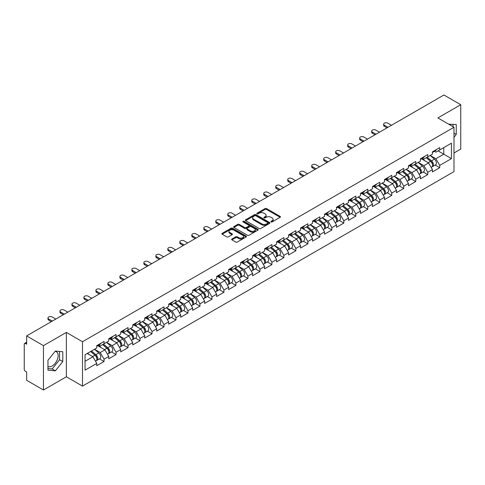 <?xml version="1.0" encoding="UTF-8"?>
<svg xmlns="http://www.w3.org/2000/svg" width="485" height="485" viewBox="0 0 485 485"><rect width="100%" height="100%" fill="white"/><g stroke="black" fill="none" stroke-linecap="round" stroke-linejoin="round"><path stroke-width="0.73" d="M271.073 221.924A0.746 0.43 0 0 0 272.127 221.924L280.142 217.298A1.067 0.618 0 0 0 280.451 216.862A1.067 0.618 0 0 0 280.142 216.425L266.562 208.586A1.067 0.618 0 0 0 265.052 208.586L257.038 213.218A0.746 0.43 0 0 0 256.82 213.521A0.746 0.43 0 0 0 257.038 213.824A0.746 0.43 0 0 0 258.099 213.824L259.135 213.224A3.413 1.97 0 0 1 263.961 213.224L265.095 213.879A3.413 1.97 0 0 1 266.095 215.273A3.413 1.97 0 0 1 265.095 216.668L264.058 217.268A0.746 0.43 0 0 0 263.834 217.571A0.746 0.43 0 0 0 264.058 217.874A0.746 0.43 0 0 0 265.113 217.874L266.15 217.274A3.413 1.97 0 0 1 270.976 217.274L272.109 217.929A3.413 1.97 0 0 1 273.11 219.323A3.413 1.97 0 0 1 272.109 220.717L271.073 221.318A0.746 0.43 0 0 0 270.854 221.621A0.746 0.43 0 0 0 271.073 221.924L271.073 221.318M47.96 366.448A8.475 4.892 120 0 0 52.144 365.999A8.475 4.892 120 0 0 57.685 358.53A8.475 4.892 120 0 0 56.387 351.734A8.475 4.892 120 0 0 55.132 351.352M448.692 124.196A8.475 4.892 -60 0 1 449.85 124.572A8.475 4.892 -60 0 1 450.753 125.385M231.939 238.984A1.067 0.618 0 0 0 231.63 239.42A1.067 0.618 0 0 0 231.939 239.857L235.752 242.057A1.067 0.618 0 0 0 237.256 242.057L246.162 236.916A1.067 0.618 0 0 0 246.471 236.48A1.067 0.618 0 0 0 246.162 236.049L232.582 228.211A1.067 0.618 0 0 0 231.072 228.211L222.172 233.346A1.067 0.618 0 0 0 221.857 233.782A1.067 0.618 0 0 0 222.172 234.219L226.774 236.874A1.067 0.618 0 0 0 228.283 236.874L232.091 234.673A1.067 0.618 0 0 0 232.406 234.237A1.067 0.618 0 0 0 232.091 233.806L229.811 232.485A2.855 1.649 0 0 1 228.975 231.321A2.855 1.649 0 0 1 230.733 229.799A2.855 1.649 0 0 1 233.843 230.157L242.785 235.316A2.855 1.649 0 0 1 243.622 236.48A2.855 1.649 0 0 1 241.857 238.002A2.855 1.649 0 0 1 238.747 237.65L237.256 236.789A1.067 0.618 0 0 0 235.752 236.789L231.939 238.984L231.939 239.857L235.752 237.674L235.752 236.789M66.36 332.413L43.462 345.635L26.633 335.917L443.92 94.999L460.75 104.711L437.852 117.934L453.99 127.252L82.499 341.731L66.36 332.413L66.36 376.778L82.499 386.096L82.499 341.731M259.208 228.514A1.067 0.618 0 0 0 260.718 228.514L269.618 223.373A1.067 0.618 0 0 0 269.933 222.936A1.067 0.618 0 0 0 269.618 222.5L256.044 214.661A1.067 0.618 0 0 0 254.534 214.661L245.634 219.802A1.067 0.618 0 0 0 245.319 220.238A1.067 0.618 0 0 0 245.634 220.675L259.208 228.514M243.325 222.088A0.746 0.43 0 0 1 244.082 222.191L244.082 221.305L257.887 229.278A1.067 0.618 0 0 1 258.202 229.708A1.067 0.618 0 0 1 257.887 230.145L248.987 235.286A1.067 0.618 0 0 1 247.477 235.286L233.903 227.447L233.903 226.574A1.067 0.618 0 0 0 233.588 227.01A1.067 0.618 0 0 0 233.903 227.447M233.903 226.574L237.711 224.373A1.067 0.618 0 0 1 239.22 224.373L244.725 227.556A1.067 0.618 0 0 0 246.234 227.556L248.763 226.095A1.067 0.618 0 0 0 249.072 225.658A1.067 0.618 0 0 0 248.763 225.222L243.027 221.918A0.746 0.43 0 0 1 242.809 221.609A0.746 0.43 0 0 1 243.27 221.215A0.746 0.43 0 0 1 244.082 221.305M82.499 386.096L453.99 171.623L453.99 127.252M99.498 358.864L104.057 361.495L104.057 359.191L100.213 352.534L94.526 349.248M104.057 361.495L96.757 365.708L96.757 363.404L85.039 370.17L85.039 354.729L96.757 347.963L96.757 345.653L104.057 341.44L104.057 343.75L108.743 341.04L108.743 338.736L116.048 334.517L116.048 336.826L120.735 334.123L120.735 331.813L128.034 327.599L128.034 329.903L132.72 327.199L132.72 324.889L140.019 320.676L140.019 322.986L144.712 320.276L144.712 317.972L152.011 313.753L152.011 316.062L156.697 313.358L156.697 311.049L163.997 306.835L163.997 309.139L168.689 306.435L168.689 304.125L175.988 299.912L175.988 302.222L180.675 299.512L180.675 297.208L187.974 292.988L187.974 295.298L192.666 292.594L192.666 290.285L199.965 286.071L199.965 288.375L204.652 285.671L204.652 283.361L211.951 279.148L211.951 281.458L216.643 278.748L216.643 276.444L223.943 272.224L223.943 274.534L228.629 271.824L228.629 269.521L235.928 265.307L235.928 267.611L240.615 264.907L240.615 262.597L247.92 258.384L247.92 260.694L252.606 257.984L252.606 255.68L259.905 251.46L259.905 253.77L264.592 251.06L264.592 248.756L271.897 244.543L271.897 246.847L276.583 244.143L276.583 241.833L283.883 237.62L283.883 239.929L288.569 237.22L288.569 234.916L295.874 230.696L295.874 233.006L300.561 230.296L300.561 227.992L307.86 223.779L307.86 226.083L312.546 223.379L312.546 221.069L319.845 216.856L319.845 219.159L324.538 216.456L324.538 214.146L331.837 209.932L331.837 212.242L336.523 209.532L336.523 207.228L343.823 203.015L343.823 205.319L348.515 202.615L348.515 200.305L355.814 196.092L355.814 198.395L360.5 195.691L360.5 193.382L367.8 189.168L367.8 191.478L372.492 188.768L372.492 186.464L379.791 182.251L379.791 184.555L384.478 181.851L384.478 179.541L391.777 175.327L391.777 177.631L396.463 174.927L396.463 172.618L403.769 168.404L403.769 170.714L408.455 168.004L408.455 165.7L415.754 161.481L415.754 163.791L420.44 161.087L420.44 158.777L427.746 154.563L427.746 156.867L432.432 154.163L432.432 151.853L439.731 147.64L439.731 149.95L451.45 143.184L451.45 158.619L439.731 165.391L435.888 158.734L430.201 155.449M435.172 165.064L439.731 167.695L439.731 165.391M439.731 167.695L432.432 171.908L432.432 169.604L427.746 172.308L423.902 165.652L418.215 162.372M423.187 171.987L427.746 174.618L427.746 172.308M427.746 174.618L420.44 178.832L420.44 176.522L415.754 179.232L411.911 172.575L406.224 169.295M411.195 178.904L415.754 181.535L415.754 179.232M415.754 181.535L408.455 185.755L408.455 183.445L403.769 186.155L399.925 179.498L394.238 176.213M399.21 185.828L403.769 188.459L403.769 186.155M403.769 188.459L396.463 192.672L396.463 190.369L391.777 193.072L387.933 186.416L382.247 183.136M387.218 192.751L391.777 195.382L391.777 193.072M391.777 195.382L384.478 199.596L384.478 197.292L379.791 199.996L375.948 193.339L370.261 190.059M375.232 199.668L379.791 202.306L379.791 199.996M379.791 202.306L372.492 206.519L372.492 204.209L367.8 206.919L363.962 200.263L358.269 196.977M363.241 206.592L367.8 209.223L367.8 206.919M367.8 209.223L360.5 213.436L360.5 211.133L355.814 213.837L351.971 207.186L346.284 203.9M351.255 213.515L355.814 216.146L355.814 213.837M355.814 216.146L348.515 220.36L348.515 218.056L343.823 220.76L339.985 214.103L334.298 210.823M339.264 220.433L343.823 223.07L343.823 220.76M343.823 223.07L336.523 227.283L336.523 224.973L331.837 227.683L327.993 221.027L322.307 217.741M327.278 227.356L331.837 229.987L331.837 227.683M331.837 229.987L324.538 234.2L324.538 231.897L319.845 234.601L316.008 227.95L310.321 224.664M315.286 234.279L319.845 236.91L319.845 234.601M319.845 236.91L312.546 241.124L312.546 238.82L307.86 241.524L304.016 234.867L298.33 231.587M303.301 241.197L307.86 243.834L307.86 241.524M307.86 243.834L300.561 248.047L300.561 245.737L295.874 248.447L292.031 241.791L286.344 238.505M291.309 248.12L295.874 250.751L295.874 248.447M295.874 250.751L288.569 254.971L288.569 252.661L283.883 255.365L280.039 248.714L274.352 245.428M279.324 255.043L283.883 257.674L283.883 255.365M283.883 257.674L276.583 261.888L276.583 259.584L271.897 262.288L268.053 255.631L262.367 252.352M267.338 261.961L271.897 264.598L271.897 262.288M271.897 264.598L264.592 268.811L264.592 266.501L259.905 269.211L256.062 262.555L250.375 259.269M255.346 268.884L259.905 271.515L259.905 269.211M259.905 271.515L252.606 275.735L252.606 273.425L247.92 276.129L244.076 269.478L238.39 266.192M243.361 275.807L247.92 278.438L247.92 276.129M247.92 278.438L240.615 282.652L240.615 280.348L235.928 283.052L232.085 276.395L226.398 273.116M231.369 282.725L235.928 285.362L235.928 283.052M235.928 285.362L228.629 289.575L228.629 287.265L223.943 289.975L220.099 283.319L214.412 280.033M219.384 289.648L223.943 292.279L223.943 289.975M223.943 292.279L216.643 296.499L216.643 294.189L211.951 296.893L208.107 290.242L202.421 286.956M207.392 296.571L211.951 299.203L211.951 296.893M211.951 299.203L204.652 303.416L204.652 301.112L199.965 303.816L196.122 297.159L190.435 293.88M195.406 303.489L199.965 306.126L199.965 303.816M199.965 306.126L192.666 310.339L192.666 308.03L187.974 310.739L184.136 304.083L178.444 300.797M183.415 310.412L187.974 313.043L187.974 310.739M187.974 313.043L180.675 317.263L180.675 314.953L175.988 317.657L172.145 311.006L166.458 307.72M171.429 317.336L175.988 319.967L175.988 317.657M175.988 319.967L168.689 324.18L168.689 321.876L163.997 324.58L160.159 317.924L154.472 314.644M159.438 324.259L163.997 326.89L163.997 324.58M163.997 326.89L156.697 331.103L156.697 328.794L152.011 331.504L148.167 324.847L142.481 321.561M147.452 331.176L152.011 333.807L152.011 331.504M152.011 333.807L144.712 338.027L144.712 335.717L140.019 338.427L136.182 331.77L130.495 328.484M135.46 338.1L140.019 340.731L140.019 338.427M140.019 340.731L132.72 344.944L132.72 342.64L128.034 345.344L124.19 338.688L118.504 335.408M123.475 345.023L128.034 347.654L128.034 345.344M128.034 347.654L120.735 351.867L120.735 349.558L116.048 352.268L112.205 345.611L106.518 342.331M111.483 351.94L116.048 354.571L116.048 352.268M116.048 354.571L108.743 358.791L108.743 356.481L104.057 359.191M98.728 345.108L100.213 345.969L104.057 343.75M100.213 352.534L104.905 349.824L97.727 345.684M108.743 356.481L104.905 349.824M110.719 338.184L112.205 339.045L116.048 336.826M112.205 345.611L116.891 342.907L109.719 338.766M120.735 349.558L116.891 342.907M122.705 331.267L124.19 332.122L128.034 329.903M124.19 338.688L128.877 335.984L121.705 331.843M132.72 342.64L128.877 335.984M134.697 324.344L136.182 325.205L140.019 322.986M136.182 331.77L140.868 329.06L133.696 324.92M144.712 335.717L140.868 329.06M146.682 317.42L148.167 318.281L152.011 316.062M148.167 324.847L152.854 322.143L145.682 318.002M156.697 328.794L152.854 322.143M158.674 310.503L160.159 311.358L163.997 309.139M160.159 317.924L164.845 315.22L157.673 311.079M168.689 321.876L164.845 315.22M170.659 303.58L172.145 304.441L175.988 302.222M172.145 311.006L176.831 308.296L169.659 304.156M180.675 314.953L176.831 308.296M182.645 296.656L184.136 297.517L187.974 295.298M184.136 304.083L188.823 301.379L181.651 297.238M192.666 308.03L188.823 301.379M194.637 289.739L196.122 290.594L199.965 288.375M196.122 297.159L200.808 294.456L193.636 290.315M204.652 301.112L200.808 294.456M206.622 282.816L208.107 283.676L211.951 281.458M208.107 290.242L212.8 287.532L205.628 283.392M216.643 294.189L212.8 287.532M218.614 275.892L220.099 276.753L223.943 274.534M220.099 283.319L224.785 280.615L217.613 276.474M228.629 287.265L224.785 280.615M230.599 268.975L232.085 269.83L235.928 267.611M232.085 276.395L236.777 273.692L229.605 269.551M240.615 280.348L236.777 273.692M242.591 262.052L244.076 262.906L247.92 260.694M244.076 269.478L248.763 266.768L241.591 262.627M252.606 273.425L248.763 266.768M254.576 255.128L256.062 255.989L259.905 253.77M256.062 262.555L260.754 259.851L253.576 255.704M264.592 266.501L260.754 259.851M266.568 248.211L268.053 249.066L271.897 246.847M268.053 255.631L272.74 252.927L265.568 248.787M276.583 259.584L272.74 252.927M278.554 241.287L280.039 242.142L283.883 239.929M280.039 248.714L284.725 246.004L277.553 241.863M288.569 252.661L284.725 246.004M290.545 234.364L292.031 235.225L295.874 233.006M292.031 241.791L296.717 239.081L289.545 234.94M300.561 245.737L296.717 239.081M302.531 227.447L304.016 228.302L307.86 226.083M304.016 234.867L308.702 232.163L301.531 228.023M312.546 238.82L308.702 232.163M314.522 220.523L316.008 221.378L319.845 219.159M316.008 227.95L320.694 225.24L313.522 221.099M324.538 231.897L320.694 225.24M326.508 213.6L327.993 214.461L331.837 212.242M327.993 221.027L332.68 218.317L325.508 214.176M336.523 224.973L332.68 218.317M338.5 206.683L339.985 207.538L343.823 205.319M339.985 214.103L344.671 211.399L337.499 207.259M348.515 218.056L344.671 211.399M350.485 199.759L351.971 200.614L355.814 198.395M351.971 207.186L356.657 204.476L349.485 200.335M360.5 211.133L356.657 204.476M362.471 192.836L363.962 193.697L367.8 191.478M363.962 200.263L368.649 197.553L361.477 193.412M372.492 204.209L368.649 197.553M374.462 185.919L375.948 186.773L379.791 184.555M375.948 193.339L380.634 190.635L373.462 186.495M384.478 197.292L380.634 190.635M386.448 178.995L387.933 179.85L391.777 177.631M387.933 186.416L392.626 183.712L385.454 179.571M396.463 190.369L392.626 183.712M398.44 172.072L399.925 172.933L403.769 170.714M399.925 179.498L404.611 176.789L397.439 172.648M408.455 183.445L404.611 176.789M410.425 165.155L411.911 166.009L415.754 163.791M411.911 172.575L416.603 169.871L409.431 165.731M420.44 176.522L416.603 169.871M422.417 158.231L423.902 159.086L427.746 156.867M423.902 165.652L428.588 162.948L421.416 158.807M432.432 169.604L428.588 162.948M434.402 151.308L435.888 152.169L439.731 149.95M435.888 158.734L443.769 154.188L443.769 147.616L451.45 143.184M438.082 150.902L451.45 158.619M453.99 152.987L460.75 149.083L460.75 104.711M43.462 345.635L43.462 390.001L26.633 380.288L26.633 371.989L25.402 371.28A1.631 0.94 -120 0 1 24.25 369.285L24.25 344.168A1.631 0.94 -120 0 1 24.59 343.422A1.631 0.94 -120 0 1 25.402 343.501L26.633 344.217L26.633 335.917M43.462 390.001L66.36 376.778M85.039 361.295L92.914 356.748L87.227 353.462M96.757 363.404L92.914 356.748M453.99 137.261L456.252 134.436L456.252 124.548L448.625 124.154M62.789 351.716L55.375 351.055L47.96 360.276L47.96 370.164L55.375 370.831L62.789 361.604L62.789 351.716M271.37 222.033L272.109 221.603A3.413 1.97 0 0 0 273.11 220.208L273.11 219.323M266.095 215.273L266.095 216.158A3.413 1.97 0 0 1 265.095 217.553L264.355 217.983M280.13 217.304L266.562 209.478A1.067 0.618 0 0 0 265.052 209.478L257.341 213.933M269.605 223.385L256.044 215.552A1.067 0.618 0 0 0 254.534 215.552L245.646 220.681M267.732 223.245A0.746 0.43 0 0 0 267.95 222.936A0.746 0.43 0 0 0 267.732 222.633L255.813 215.752A0.746 0.43 0 0 0 254.758 215.752L253.667 216.383A3.413 1.97 0 0 0 252.667 217.777A3.413 1.97 0 0 0 253.667 219.171L261.809 223.876A3.413 1.97 0 0 0 266.641 223.876L267.732 223.245L267.732 224.131A0.746 0.43 0 0 0 267.95 223.827L267.95 222.936M252.667 217.777L252.667 218.662A3.413 1.97 0 0 0 253.667 220.057L253.667 219.171M267.732 224.131L266.641 224.761A3.413 1.97 0 0 1 261.809 224.761L253.667 220.057M233.915 227.453L237.711 225.264L237.711 224.373M249.072 225.658L249.072 226.55A1.067 0.618 0 0 1 248.763 226.986L246.234 228.441A1.067 0.618 0 0 1 244.725 228.441L239.22 225.264A1.067 0.618 0 0 0 237.711 225.264M244.082 222.191L257.875 230.157M250.442 230.854A2.855 1.649 0 0 0 253.552 231.212A2.855 1.649 0 0 0 255.31 229.69A2.855 1.649 0 0 0 254.473 228.526L251.327 226.707A1.067 0.618 0 0 0 249.817 226.707L247.289 228.162A1.067 0.618 0 0 0 246.98 228.599A1.067 0.618 0 0 0 247.289 229.035L250.442 230.854L250.442 231.739A2.855 1.649 0 0 0 253.552 232.097A2.855 1.649 0 0 0 255.31 230.575L255.31 229.69M246.98 228.599L246.98 229.49A1.067 0.618 0 0 0 247.289 229.92L247.289 229.035M250.442 231.739L247.289 229.92M243.622 236.48L243.622 237.371A2.855 1.649 0 0 1 241.857 238.893A2.855 1.649 0 0 1 238.747 238.535L237.256 237.674A1.067 0.618 0 0 0 235.752 237.674M228.975 231.321L228.975 232.212A2.855 1.649 0 0 0 229.811 233.376L229.811 232.485M232.079 234.685L229.811 233.376M246.144 236.929L232.582 229.096A1.067 0.618 0 0 0 231.072 229.096L222.185 234.225M453.026 126.7L453.026 124.263M453.99 133.126L456.252 134.436M47.96 368.594L52.144 368.964L59.564 359.743L59.564 351.425M59.564 359.743L62.789 361.604M52.144 368.964L55.375 370.831M431.517 162.063L430.977 161.754M432.202 166.64A3.589 2.073 -120 0 0 432.723 166.476A3.589 2.073 -120 0 0 433.372 163.972A3.589 2.073 -120 0 0 431.504 160.844L427.176 157.195M432.723 166.476L435.688 164.767A3.589 2.073 -120 0 0 436.33 162.263A3.589 2.073 -120 0 0 434.463 159.135L430.134 155.491M426.345 157.68L431.28 161.838A2.176 1.255 60 0 1 432.45 164.518M431.153 167.386L431.802 167.01A3.589 2.073 -120 0 0 432.45 164.5A3.589 2.073 -120 0 0 430.583 161.378L426.254 157.728M425.005 160.881L422.089 158.419M391.474 125.282L387.818 123.172A2.443 1.413 0 0 0 385.157 122.869A2.443 1.413 0 0 0 383.647 124.172A2.443 1.413 0 0 0 384.362 125.166L384.362 126.324A2.443 1.413 180 0 1 383.647 125.324L383.647 124.172M387.012 127.852L384.362 126.324M433.396 151.302A3.589 2.073 60 0 1 432.723 152.278A3.589 2.073 60 0 1 432.432 152.399M436.354 149.592A3.589 2.073 60 0 1 435.688 150.568L432.723 152.278M388.012 127.276L384.362 125.166M419.531 168.986L418.991 168.677M420.216 173.557A3.589 2.073 -120 0 0 420.737 173.4A3.589 2.073 -120 0 0 421.38 170.89A3.589 2.073 -120 0 0 419.513 167.768L415.19 164.118M420.737 173.4L423.696 171.69A3.589 2.073 -120 0 0 424.339 169.18A3.589 2.073 -120 0 0 422.471 166.058L418.149 162.408M414.354 164.597L419.289 168.762A2.176 1.255 60 0 1 420.465 171.441M419.161 174.309L419.816 173.927A3.589 2.073 -120 0 0 420.459 171.423A3.589 2.073 -120 0 0 418.591 168.301L414.269 164.651M413.02 167.804L410.104 165.343M407.539 175.91L407 175.6M408.231 180.481A3.589 2.073 -120 0 0 408.752 180.317A3.589 2.073 -120 0 0 409.395 177.813A3.589 2.073 -120 0 0 407.527 174.691L403.199 171.041M408.752 180.317L411.71 178.607A3.589 2.073 -120 0 0 412.353 176.103A3.589 2.073 -120 0 0 410.486 172.981L406.157 169.332M402.368 171.52L407.303 175.685A2.176 1.255 60 0 1 408.473 178.359M407.176 181.226L407.824 180.85A3.589 2.073 -120 0 0 408.473 178.347A3.589 2.073 -120 0 0 406.606 175.218L402.277 171.569M401.034 174.721L398.112 172.26M395.554 182.827L395.014 182.518M396.239 187.404A3.589 2.073 -120 0 0 396.76 187.24A3.589 2.073 -120 0 0 397.403 184.737A3.589 2.073 -120 0 0 395.536 181.608L391.213 177.959M396.76 187.24L399.719 185.531A3.589 2.073 -120 0 0 400.361 183.027A3.589 2.073 -120 0 0 398.494 179.899L394.172 176.255M390.376 178.444L395.311 182.602A2.176 1.255 60 0 1 396.487 185.282M395.184 188.15L395.839 187.774A3.589 2.073 -120 0 0 396.481 185.264A3.589 2.073 -120 0 0 394.614 182.142L390.292 178.492M389.043 181.645L386.127 179.183M383.562 189.75L383.023 189.441M384.253 194.321A3.589 2.073 -120 0 0 384.775 194.164A3.589 2.073 -120 0 0 385.417 191.654A3.589 2.073 -120 0 0 383.55 188.532L379.221 184.882M384.775 194.164L387.733 192.454A3.589 2.073 -120 0 0 388.376 189.944A3.589 2.073 -120 0 0 386.509 186.822L382.18 183.172M378.391 185.361L383.326 189.526A2.176 1.255 60 0 1 384.496 192.206M383.199 195.073L383.853 194.691A3.589 2.073 -120 0 0 384.496 192.187A3.589 2.073 -120 0 0 382.629 189.065L378.3 185.415M377.057 188.568L374.135 186.107M371.577 196.674L371.037 196.364M372.262 201.245A3.589 2.073 -120 0 0 372.783 201.081A3.589 2.073 -120 0 0 373.426 198.577A3.589 2.073 -120 0 0 371.558 195.455L367.236 191.805M372.783 201.081L375.742 199.377A3.589 2.073 -120 0 0 376.384 196.868A3.589 2.073 -120 0 0 374.517 193.745L370.194 190.096M366.405 192.284L371.334 196.449A2.176 1.255 60 0 1 372.51 199.123M371.207 201.99L371.862 201.614A3.589 2.073 -120 0 0 372.504 199.111A3.589 2.073 -120 0 0 370.637 195.982L366.314 192.333M365.066 195.485L362.149 193.024M379.482 132.199L375.833 130.095A2.443 1.413 0 0 0 373.165 129.786A2.443 1.413 0 0 0 371.655 131.089A2.443 1.413 0 0 0 372.377 132.09L372.377 133.242A2.443 1.413 180 0 1 371.655 132.247L371.655 131.089M375.026 134.775L372.377 133.242M421.404 158.219A3.589 2.073 60 0 1 420.737 159.201A3.589 2.073 60 0 1 420.44 159.322M424.363 156.516A3.589 2.073 60 0 1 423.696 157.492L420.737 159.201M376.027 134.2L372.377 132.09M367.497 139.122L363.841 137.012A2.443 1.413 0 0 0 361.179 136.709A2.443 1.413 0 0 0 359.67 138.013A2.443 1.413 0 0 0 360.385 139.013L360.385 140.165A2.443 1.413 180 0 1 359.67 139.165L359.67 138.013M363.035 141.693L360.385 140.165M409.419 165.142A3.589 2.073 60 0 1 408.752 166.119A3.589 2.073 60 0 1 408.455 166.24M412.377 163.433A3.589 2.073 60 0 1 411.71 164.415L408.752 166.119M364.035 141.117L360.385 139.013M355.505 146.046L351.855 143.936A2.443 1.413 0 0 0 349.188 143.633A2.443 1.413 0 0 0 347.678 144.936A2.443 1.413 0 0 0 348.4 145.93L348.4 147.088A2.443 1.413 180 0 1 347.678 146.088L347.678 144.936M351.049 148.616L348.4 147.088M397.427 172.066A3.589 2.073 60 0 1 396.76 173.042A3.589 2.073 60 0 1 396.463 173.163M400.386 170.356A3.589 2.073 60 0 1 399.719 171.332L396.76 173.042M352.049 148.04L348.4 145.93M343.519 152.963L339.87 150.859A2.443 1.413 0 0 0 337.202 150.55A2.443 1.413 0 0 0 335.693 151.853A2.443 1.413 0 0 0 336.408 152.854L336.408 154.006A2.443 1.413 180 0 1 335.693 153.011L335.693 151.853M339.057 155.54L336.408 154.006M385.442 178.983A3.589 2.073 60 0 1 384.775 179.965A3.589 2.073 60 0 1 384.478 180.087M388.4 177.28A3.589 2.073 60 0 1 387.733 178.256L384.775 179.965M340.058 154.964L336.408 152.854M331.528 159.886L327.878 157.777A2.443 1.413 0 0 0 325.217 157.473A2.443 1.413 0 0 0 323.707 158.777A2.443 1.413 0 0 0 324.423 159.777L324.423 160.929A2.443 1.413 180 0 1 323.707 159.929L323.707 158.777M327.072 162.457L324.423 160.929M373.45 185.907A3.589 2.073 60 0 1 372.783 186.883A3.589 2.073 60 0 1 372.492 187.004M376.408 184.197A3.589 2.073 60 0 1 375.742 185.179L372.783 186.883M328.072 161.881L324.423 159.777M359.585 203.591L359.052 203.282M360.276 208.168A3.589 2.073 -120 0 0 360.798 208.004A3.589 2.073 -120 0 0 361.44 205.501A3.589 2.073 -120 0 0 359.573 202.372L355.244 198.723M360.798 208.004L363.756 206.295A3.589 2.073 -120 0 0 364.399 203.791A3.589 2.073 -120 0 0 362.531 200.663L358.209 197.019M354.414 199.208L359.349 203.367A2.176 1.255 60 0 1 360.519 206.046M359.221 208.914L359.876 208.538A3.589 2.073 -120 0 0 360.519 206.028A3.589 2.073 -120 0 0 358.651 202.906L354.323 199.256M353.08 202.409L350.158 199.947M319.542 166.81L315.893 164.7A2.443 1.413 0 0 0 313.225 164.397A2.443 1.413 0 0 0 311.716 165.7A2.443 1.413 0 0 0 312.431 166.694L312.431 167.852A2.443 1.413 180 0 1 311.716 166.852L311.716 165.7M315.086 169.38L312.431 167.852M361.464 192.83A3.589 2.073 60 0 1 360.798 193.806A3.589 2.073 60 0 1 360.5 193.927M364.423 191.12A3.589 2.073 60 0 1 363.756 192.096L360.798 193.806M316.081 168.804L312.431 166.694M347.599 210.514L347.06 210.205M348.285 215.085A3.589 2.073 -120 0 0 348.806 214.928A3.589 2.073 -120 0 0 349.455 212.418A3.589 2.073 -120 0 0 347.581 209.296L343.259 205.646M348.806 214.928L351.764 213.218A3.589 2.073 -120 0 0 352.413 210.714A3.589 2.073 -120 0 0 350.54 207.586L346.217 203.936M342.428 206.125L347.357 210.29A2.176 1.255 60 0 1 348.533 212.97M347.23 215.837L347.884 215.455A3.589 2.073 -120 0 0 348.527 212.951A3.589 2.073 -120 0 0 346.66 209.829L342.337 206.18M341.088 209.332L338.172 206.871M307.551 173.727L303.901 171.623A2.443 1.413 0 0 0 301.24 171.314A2.443 1.413 0 0 0 299.73 172.618A2.443 1.413 0 0 0 300.445 173.618L300.445 174.77A2.443 1.413 180 0 1 299.73 173.775L299.73 172.618M303.095 176.304L300.445 174.77M349.473 199.747A3.589 2.073 60 0 1 348.806 200.729A3.589 2.073 60 0 1 348.515 200.851M352.431 198.044A3.589 2.073 60 0 1 351.764 199.02L348.806 200.729M304.095 175.728L300.445 173.618M335.608 217.438L335.074 217.128M336.299 222.009A3.589 2.073 -120 0 0 336.82 221.845A3.589 2.073 -120 0 0 337.463 219.341A3.589 2.073 -120 0 0 335.596 216.219L331.273 212.569M336.82 221.845L339.779 220.141A3.589 2.073 -120 0 0 340.421 217.632A3.589 2.073 -120 0 0 338.554 214.509L334.232 210.86M330.437 213.048L335.371 217.213A2.176 1.255 60 0 1 336.548 219.887M335.244 222.754L335.899 222.379A3.589 2.073 -120 0 0 336.541 219.875A3.589 2.073 -120 0 0 334.674 216.746L330.346 213.103M329.103 216.249L326.181 213.788M295.565 180.65L291.915 178.541A2.443 1.413 0 0 0 289.248 178.237A2.443 1.413 0 0 0 287.738 179.541A2.443 1.413 0 0 0 288.454 180.541L288.454 181.693A2.443 1.413 180 0 1 287.738 180.693L287.738 179.541M291.109 183.227L288.454 181.693M337.487 206.671A3.589 2.073 60 0 1 336.82 207.647A3.589 2.073 60 0 1 336.523 207.768M340.446 204.961A3.589 2.073 60 0 1 339.779 205.943L336.82 207.647M292.103 182.645L288.454 180.541M323.622 224.361L323.083 224.046M324.307 228.932A3.589 2.073 -120 0 0 324.829 228.768A3.589 2.073 -120 0 0 325.477 226.265A3.589 2.073 -120 0 0 323.61 223.136L319.282 219.487M324.829 228.768L327.787 227.059A3.589 2.073 -120 0 0 328.436 224.555A3.589 2.073 -120 0 0 326.569 221.433L322.24 217.783M318.451 219.972L323.38 224.131A2.176 1.255 60 0 1 324.556 226.81M323.252 229.678L323.907 229.302A3.589 2.073 -120 0 0 324.55 226.792A3.589 2.073 -120 0 0 322.683 223.67L318.36 220.02M317.111 223.173L314.195 220.711M283.573 187.574L279.924 185.464A2.443 1.413 0 0 0 277.262 185.161A2.443 1.413 0 0 0 275.753 186.464A2.443 1.413 0 0 0 276.468 187.459L276.468 188.617A2.443 1.413 180 0 1 275.753 187.616L275.753 186.464M279.117 190.144L276.468 188.617M325.496 213.594A3.589 2.073 60 0 1 324.829 214.57A3.589 2.073 60 0 1 324.538 214.691M328.454 211.884A3.589 2.073 60 0 1 327.787 212.86L324.829 214.57M280.118 189.568L276.468 187.459M311.631 231.278L311.097 230.969M312.322 235.849A3.589 2.073 -120 0 0 312.843 235.692A3.589 2.073 -120 0 0 313.486 233.182A3.589 2.073 -120 0 0 311.619 230.06L307.296 226.41M312.843 235.692L315.802 233.982A3.589 2.073 -120 0 0 316.444 231.478A3.589 2.073 -120 0 0 314.577 228.35L310.254 224.7M306.459 226.889L311.394 231.054A2.176 1.255 60 0 1 312.57 233.734M311.267 236.601L311.922 236.219A3.589 2.073 -120 0 0 312.564 233.715A3.589 2.073 -120 0 0 310.697 230.593L306.375 226.944M305.126 230.096L302.203 227.635M271.588 194.491L267.938 192.387A2.443 1.413 0 0 0 265.271 192.078A2.443 1.413 0 0 0 263.761 193.382A2.443 1.413 0 0 0 264.477 194.382L264.477 195.534A2.443 1.413 180 0 1 263.761 194.54L263.761 193.382M267.132 197.068L264.477 195.534M313.51 220.517A3.589 2.073 60 0 1 312.843 221.493A3.589 2.073 60 0 1 312.546 221.615M316.469 218.808A3.589 2.073 60 0 1 315.802 219.784L312.843 221.493M268.126 196.492L264.477 194.382M299.645 238.202L299.106 237.892M300.33 242.773A3.589 2.073 -120 0 0 300.852 242.609A3.589 2.073 -120 0 0 301.5 240.105A3.589 2.073 -120 0 0 299.633 236.983L295.304 233.333M300.852 242.609L303.81 240.906A3.589 2.073 -120 0 0 304.459 238.396A3.589 2.073 -120 0 0 302.591 235.273L298.263 231.624M294.474 233.812L299.409 237.977A2.176 1.255 60 0 1 300.579 240.651M299.281 243.518L299.93 243.143A3.589 2.073 -120 0 0 300.579 240.639A3.589 2.073 -120 0 0 298.705 237.511L294.383 233.867M293.134 237.019L290.218 234.552M259.596 201.414L255.947 199.305A2.443 1.413 0 0 0 253.285 199.002A2.443 1.413 0 0 0 251.776 200.305A2.443 1.413 0 0 0 252.491 201.305L252.491 202.457A2.443 1.413 180 0 1 251.776 201.457L251.776 200.305M255.14 203.991L252.491 202.457M301.518 227.435A3.589 2.073 60 0 1 300.852 228.411A3.589 2.073 60 0 1 300.561 228.532M304.483 225.725A3.589 2.073 60 0 1 303.81 226.707L300.852 228.411M256.141 203.409L252.491 201.305M287.654 245.125L287.12 244.81M288.345 249.696A3.589 2.073 -120 0 0 288.866 249.532A3.589 2.073 -120 0 0 289.509 247.029A3.589 2.073 -120 0 0 287.641 243.9L283.319 240.251M288.866 249.532L291.825 247.823A3.589 2.073 -120 0 0 292.467 245.319A3.589 2.073 -120 0 0 290.6 242.197L286.277 238.547M282.482 240.736L287.417 244.895A2.176 1.255 60 0 1 288.593 247.574M287.29 250.442L287.944 250.066A3.589 2.073 -120 0 0 288.587 247.556A3.589 2.073 -120 0 0 286.72 244.434L282.397 240.784M281.148 243.937L278.226 241.475M247.611 208.338L243.961 206.228A2.443 1.413 0 0 0 241.294 205.925A2.443 1.413 0 0 0 239.784 207.228A2.443 1.413 0 0 0 240.499 208.223L240.499 209.381A2.443 1.413 180 0 1 239.784 208.38L239.784 207.228M243.155 210.908L240.499 209.381M289.533 234.358A3.589 2.073 60 0 1 288.866 235.334A3.589 2.073 60 0 1 288.569 235.455M292.491 232.648A3.589 2.073 60 0 1 291.825 233.624L288.866 235.334M244.155 210.332L240.499 208.223M275.668 252.042L275.128 251.733M276.353 256.613A3.589 2.073 -120 0 0 276.874 256.456A3.589 2.073 -120 0 0 277.523 253.946A3.589 2.073 -120 0 0 275.656 250.824L271.327 247.174M276.874 256.456L279.833 254.746A3.589 2.073 -120 0 0 280.482 252.242A3.589 2.073 -120 0 0 278.614 249.114L274.286 245.465M270.497 247.653L275.431 251.818A2.176 1.255 60 0 1 276.602 254.498M275.304 257.365L275.953 256.989A3.589 2.073 -120 0 0 276.602 254.479A3.589 2.073 -120 0 0 274.734 251.357L270.406 247.708M269.157 250.86L266.241 248.399M235.619 215.255L231.969 213.151A2.443 1.413 0 0 0 229.308 212.842A2.443 1.413 0 0 0 227.798 214.146A2.443 1.413 0 0 0 228.514 215.146L228.514 216.298A2.443 1.413 180 0 1 227.798 215.304L227.798 214.146M231.163 217.832L228.514 216.298M277.547 241.281A3.589 2.073 60 0 1 276.874 242.257A3.589 2.073 60 0 1 276.583 242.379M280.506 239.572A3.589 2.073 60 0 1 279.833 240.548L276.874 242.257M232.163 217.256L228.514 215.146M263.682 258.966L263.143 258.657M264.367 263.537A3.589 2.073 -120 0 0 264.889 263.373A3.589 2.073 -120 0 0 265.531 260.869A3.589 2.073 -120 0 0 263.664 257.747L259.342 254.098M264.889 263.373L267.847 261.67A3.589 2.073 -120 0 0 268.49 259.16A3.589 2.073 -120 0 0 266.623 256.038L262.3 252.388M258.505 254.576L263.44 258.741A2.176 1.255 60 0 1 264.616 261.415M263.313 264.283L263.967 263.907A3.589 2.073 -120 0 0 264.61 261.403A3.589 2.073 -120 0 0 262.743 258.275L258.42 254.631M257.171 257.784L254.255 255.316M223.633 222.178L219.984 220.075A2.443 1.413 0 0 0 217.316 219.766A2.443 1.413 0 0 0 215.807 221.069A2.443 1.413 0 0 0 216.522 222.069L216.522 223.221A2.443 1.413 180 0 1 215.807 222.221L215.807 221.069M219.178 224.755L216.522 223.221M265.556 248.199A3.589 2.073 60 0 1 264.889 249.175A3.589 2.073 60 0 1 264.592 249.302M268.514 246.489A3.589 2.073 60 0 1 267.847 247.471L264.889 249.175M220.178 224.173L216.522 222.069M251.691 265.889L251.151 265.574M252.382 270.46A3.589 2.073 -120 0 0 252.903 270.297A3.589 2.073 -120 0 0 253.546 267.793A3.589 2.073 -120 0 0 251.679 264.664L247.35 261.015M252.903 270.297L255.862 268.587A3.589 2.073 -120 0 0 256.504 266.083A3.589 2.073 -120 0 0 254.637 262.961L250.308 259.311M246.519 261.5L251.454 265.659A2.176 1.255 60 0 1 252.624 268.338M251.327 271.206L251.976 270.83A3.589 2.073 -120 0 0 252.624 268.326A3.589 2.073 -120 0 0 250.757 265.198L246.428 261.548M245.18 264.701L242.264 262.239M211.648 229.102L207.992 226.992A2.443 1.413 0 0 0 205.331 226.689A2.443 1.413 0 0 0 203.821 227.992A2.443 1.413 0 0 0 204.537 228.993L204.537 230.145A2.443 1.413 180 0 1 203.821 229.144L203.821 227.992M207.186 231.672L204.537 230.145M253.57 255.122A3.589 2.073 60 0 1 252.903 256.098A3.589 2.073 60 0 1 252.606 256.219M256.529 253.412A3.589 2.073 60 0 1 255.862 254.389L252.903 256.098M208.186 231.096L204.537 228.993M239.705 272.806L239.166 272.497M240.39 277.378A3.589 2.073 -120 0 0 240.912 277.22A3.589 2.073 -120 0 0 241.554 274.71A3.589 2.073 -120 0 0 239.687 271.588L235.364 267.938M240.912 277.22L243.87 275.51A3.589 2.073 -120 0 0 244.513 273.006A3.589 2.073 -120 0 0 242.645 269.878L238.323 266.229M234.528 268.417L239.463 272.582A2.176 1.255 60 0 1 240.639 275.262M239.335 278.129L239.99 277.753A3.589 2.073 -120 0 0 240.633 275.244A3.589 2.073 -120 0 0 238.765 272.121L234.443 268.472M233.194 271.624L230.278 269.163M199.656 236.019L196.007 233.915A2.443 1.413 0 0 0 193.339 233.606A2.443 1.413 0 0 0 191.83 234.916A2.443 1.413 0 0 0 192.551 235.91L192.551 237.062A2.443 1.413 180 0 1 191.83 236.068L191.83 234.916M195.2 238.596L192.551 237.062M241.578 262.046A3.589 2.073 60 0 1 240.912 263.022A3.589 2.073 60 0 1 240.615 263.143M244.537 260.336A3.589 2.073 60 0 1 243.87 261.312L240.912 263.022M196.201 238.02L192.551 235.91M227.714 279.73L227.174 279.421M228.405 284.301A3.589 2.073 -120 0 0 228.926 284.137A3.589 2.073 -120 0 0 229.569 281.633A3.589 2.073 -120 0 0 227.701 278.511L223.373 274.862M228.926 284.137L231.885 282.434A3.589 2.073 -120 0 0 232.527 279.924A3.589 2.073 -120 0 0 230.66 276.802L226.331 273.152M222.542 275.341L227.477 279.505A2.176 1.255 60 0 1 228.647 282.179M227.35 285.047L227.998 284.671A3.589 2.073 -120 0 0 228.647 282.167A3.589 2.073 -120 0 0 226.78 279.045L222.451 275.395M221.208 278.548L218.286 276.08M187.671 242.943L184.021 240.839A2.443 1.413 0 0 0 181.354 240.53A2.443 1.413 0 0 0 179.844 241.833A2.443 1.413 0 0 0 180.559 242.833L180.559 243.985A2.443 1.413 180 0 1 179.844 242.985L179.844 241.833M183.209 245.519L180.559 243.985M229.593 268.963A3.589 2.073 60 0 1 228.926 269.939A3.589 2.073 60 0 1 228.629 270.066M232.551 267.259A3.589 2.073 60 0 1 231.885 268.235L228.926 269.939M184.209 244.937L180.559 242.833M215.728 286.653L215.188 286.338M216.413 291.224A3.589 2.073 -120 0 0 216.934 291.061A3.589 2.073 -120 0 0 217.577 288.557A3.589 2.073 -120 0 0 215.71 285.429L211.387 281.779M216.934 291.061L219.893 289.351A3.589 2.073 -120 0 0 220.536 286.847A3.589 2.073 -120 0 0 218.668 283.725L214.346 280.075M210.551 282.264L215.485 286.423A2.176 1.255 60 0 1 216.662 289.102M215.358 291.97L216.013 291.594A3.589 2.073 -120 0 0 216.656 289.09A3.589 2.073 -120 0 0 214.788 285.962L210.466 282.312M209.217 285.465L206.301 283.004M175.679 249.866L172.029 247.756A2.443 1.413 0 0 0 169.362 247.453A2.443 1.413 0 0 0 167.852 248.756A2.443 1.413 0 0 0 168.574 249.757L168.574 250.909A2.443 1.413 180 0 1 167.852 249.908L167.852 248.756M171.223 252.436L168.574 250.909M217.601 275.886A3.589 2.073 60 0 1 216.934 276.862A3.589 2.073 60 0 1 216.643 276.983M220.56 274.177A3.589 2.073 60 0 1 219.893 275.153L216.934 276.862M172.223 251.86L168.574 249.757M203.736 293.57L203.197 293.261M204.427 298.142A3.589 2.073 -120 0 0 204.949 297.984A3.589 2.073 -120 0 0 205.591 295.474A3.589 2.073 -120 0 0 203.724 292.352L199.396 288.702M204.949 297.984L207.907 296.274A3.589 2.073 -120 0 0 208.55 293.771A3.589 2.073 -120 0 0 206.683 290.642L202.354 286.993M198.565 289.187L203.5 293.346A2.176 1.255 60 0 1 204.67 296.026M203.373 298.893L204.027 298.517A3.589 2.073 -120 0 0 204.67 296.008A3.589 2.073 -120 0 0 202.803 292.885L198.474 289.236M197.231 292.388L194.309 289.927M163.694 256.789L160.044 254.68A2.443 1.413 0 0 0 157.376 254.37A2.443 1.413 0 0 0 155.867 255.68A2.443 1.413 0 0 0 156.582 256.674L156.582 257.832A2.443 1.413 180 0 1 155.867 256.832L155.867 255.68M159.232 259.36L156.582 257.832M205.616 282.81A3.589 2.073 60 0 1 204.949 283.786A3.589 2.073 60 0 1 204.652 283.907M208.574 281.1A3.589 2.073 60 0 1 207.907 282.076L204.949 283.786M160.232 258.784L156.582 256.674M191.751 300.494L191.211 300.185M192.436 305.065A3.589 2.073 -120 0 0 192.957 304.901A3.589 2.073 -120 0 0 193.6 302.397A3.589 2.073 -120 0 0 191.733 299.275L187.41 295.626M192.957 304.901L195.916 303.198A3.589 2.073 -120 0 0 196.564 300.688A3.589 2.073 -120 0 0 194.691 297.566L190.369 293.916M186.579 296.105L191.508 300.27A2.176 1.255 60 0 1 192.684 302.949M191.381 305.811L192.036 305.435A3.589 2.073 -120 0 0 192.678 302.931A3.589 2.073 -120 0 0 190.811 299.809L186.489 296.159M185.24 299.312L182.324 296.844M151.702 263.707L148.052 261.603A2.443 1.413 0 0 0 145.391 261.294A2.443 1.413 0 0 0 143.881 262.597A2.443 1.413 0 0 0 144.597 263.597L144.597 264.749A2.443 1.413 180 0 1 143.881 263.755L143.881 262.597M147.246 266.283L144.597 264.749M193.624 289.727A3.589 2.073 60 0 1 192.957 290.709A3.589 2.073 60 0 1 192.666 290.83M196.583 288.023A3.589 2.073 60 0 1 195.916 288.999L192.957 290.709M148.246 265.707L144.597 263.597M179.759 307.417L179.226 307.102M180.45 311.988A3.589 2.073 -120 0 0 180.972 311.825A3.589 2.073 -120 0 0 181.614 309.321A3.589 2.073 -120 0 0 179.747 306.193L175.424 302.549M180.972 311.825L183.93 310.115A3.589 2.073 -120 0 0 184.573 307.611A3.589 2.073 -120 0 0 182.706 304.489L178.383 300.839M174.588 303.028L179.523 307.187A2.176 1.255 60 0 1 180.693 309.866M179.395 312.734L180.05 312.358A3.589 2.073 -120 0 0 180.693 309.854A3.589 2.073 -120 0 0 178.826 306.726L174.497 303.077M173.254 306.229L170.332 303.768M139.716 270.63L136.067 268.52A2.443 1.413 0 0 0 133.399 268.217A2.443 1.413 0 0 0 131.89 269.521A2.443 1.413 0 0 0 132.605 270.521L132.605 271.673A2.443 1.413 180 0 1 131.89 270.672L131.89 269.521M135.26 273.2L132.605 271.673M181.639 296.65A3.589 2.073 60 0 1 180.972 297.626A3.589 2.073 60 0 1 180.675 297.748M184.597 294.941A3.589 2.073 60 0 1 183.93 295.917L180.972 297.626M136.255 272.625L132.605 270.521M167.774 314.335L167.234 314.025M168.459 318.906A3.589 2.073 -120 0 0 168.98 318.748A3.589 2.073 -120 0 0 169.629 316.238A3.589 2.073 -120 0 0 167.755 313.116L163.433 309.466M168.98 318.748L171.939 317.038A3.589 2.073 -120 0 0 172.587 314.535A3.589 2.073 -120 0 0 170.72 311.406L166.391 307.757M162.602 309.951L167.531 314.11A2.176 1.255 60 0 1 168.707 316.79M167.404 319.657L168.059 319.282A3.589 2.073 -120 0 0 168.701 316.772A3.589 2.073 -120 0 0 166.834 313.649L162.511 310M161.262 313.152L158.346 310.691M127.725 277.553L124.075 275.444A2.443 1.413 0 0 0 121.414 275.134A2.443 1.413 0 0 0 119.904 276.444A2.443 1.413 0 0 0 120.62 277.438L120.62 278.596A2.443 1.413 180 0 1 119.904 277.596L119.904 276.444M123.269 280.124L120.62 278.596M169.647 303.574A3.589 2.073 60 0 1 168.98 304.55A3.589 2.073 60 0 1 168.689 304.671M172.605 301.864A3.589 2.073 60 0 1 171.939 302.84L168.98 304.55M124.269 279.548L120.62 277.438M155.782 321.258L155.248 320.949M156.473 325.829A3.589 2.073 -120 0 0 156.994 325.665A3.589 2.073 -120 0 0 157.637 323.162A3.589 2.073 -120 0 0 155.77 320.039L151.447 316.39M156.994 325.665L159.953 323.962A3.589 2.073 -120 0 0 160.596 321.452A3.589 2.073 -120 0 0 158.728 318.33L154.406 314.68M150.611 316.869L155.546 321.034A2.176 1.255 60 0 1 156.722 323.713M155.418 326.581L156.073 326.199A3.589 2.073 -120 0 0 156.716 323.695A3.589 2.073 -120 0 0 154.848 320.573L150.52 316.923M149.277 320.076L146.355 317.608M115.739 284.471L112.09 282.367A2.443 1.413 0 0 0 109.422 282.058A2.443 1.413 0 0 0 107.912 283.361A2.443 1.413 0 0 0 108.628 284.362L108.628 285.513A2.443 1.413 180 0 1 107.912 284.519L107.912 283.361M111.283 287.047L108.628 285.513M157.661 310.491A3.589 2.073 60 0 1 156.994 311.473A3.589 2.073 60 0 1 156.697 311.594M160.62 308.787A3.589 2.073 60 0 1 159.953 309.763L156.994 311.473M112.277 286.471L108.628 284.362M143.796 328.181L143.257 327.866M144.481 332.752A3.589 2.073 -120 0 0 145.003 332.589A3.589 2.073 -120 0 0 145.652 330.085A3.589 2.073 -120 0 0 143.784 326.957L139.456 323.313M145.003 332.589L147.961 330.879A3.589 2.073 -120 0 0 148.61 328.375A3.589 2.073 -120 0 0 146.743 325.253L142.414 321.603M138.625 323.792L143.56 327.951A2.176 1.255 60 0 1 144.73 330.631M143.427 333.498L144.081 333.122A3.589 2.073 -120 0 0 144.73 330.618A3.589 2.073 -120 0 0 142.857 327.49L138.534 323.841M137.285 326.993L134.369 324.532M103.748 291.394L100.098 289.284A2.443 1.413 0 0 0 97.436 288.981A2.443 1.413 0 0 0 95.927 290.285A2.443 1.413 0 0 0 96.642 291.285L96.642 292.437A2.443 1.413 180 0 1 95.927 291.436L95.927 290.285M99.292 293.965L96.642 292.437M145.67 317.414A3.589 2.073 60 0 1 145.003 318.39A3.589 2.073 60 0 1 144.712 318.512M148.628 315.705A3.589 2.073 60 0 1 147.961 316.681L145.003 318.39M100.292 293.389L96.642 291.285M131.805 335.099L131.271 334.789M132.496 339.676A3.589 2.073 -120 0 0 133.017 339.512A3.589 2.073 -120 0 0 133.66 337.002A3.589 2.073 -120 0 0 131.793 333.88L127.47 330.23M133.017 339.512L135.976 337.803A3.589 2.073 -120 0 0 136.618 335.299A3.589 2.073 -120 0 0 134.751 332.17L130.429 328.521M126.633 330.715L131.568 334.874A2.176 1.255 60 0 1 132.744 337.554M131.441 340.421L132.096 340.046A3.589 2.073 -120 0 0 132.738 337.536A3.589 2.073 -120 0 0 130.871 334.414L126.549 330.764M125.3 333.916L122.378 331.455M91.762 298.317L88.112 296.208A2.443 1.413 0 0 0 85.445 295.898A2.443 1.413 0 0 0 83.935 297.208A2.443 1.413 0 0 0 84.651 298.202L84.651 299.36A2.443 1.413 180 0 1 83.935 298.36L83.935 297.208M87.306 300.888L84.651 299.36M133.684 324.338A3.589 2.073 60 0 1 133.017 325.314A3.589 2.073 60 0 1 132.72 325.435M136.643 322.628A3.589 2.073 60 0 1 135.976 323.604L133.017 325.314M88.3 300.312L84.651 298.202M119.819 342.022L119.28 341.713M120.504 346.593A3.589 2.073 -120 0 0 121.026 346.435A3.589 2.073 -120 0 0 121.674 343.926A3.589 2.073 -120 0 0 119.807 340.803L115.478 337.154M121.026 346.435L123.984 344.726A3.589 2.073 -120 0 0 124.633 342.216A3.589 2.073 -120 0 0 122.766 339.094L118.437 335.444M114.648 337.633L119.583 341.798A2.176 1.255 60 0 1 120.753 344.477M119.455 347.345L120.104 346.963A3.589 2.073 -120 0 0 120.753 344.459A3.589 2.073 -120 0 0 118.886 341.337L114.557 337.687M113.308 340.84L110.392 338.378M79.77 305.235L76.121 303.131A2.443 1.413 0 0 0 73.459 302.822A2.443 1.413 0 0 0 71.95 304.125A2.443 1.413 0 0 0 72.665 305.126L72.665 306.277A2.443 1.413 180 0 1 71.95 305.283L71.95 304.125M75.314 307.811L72.665 306.277M121.699 331.255A3.589 2.073 60 0 1 121.026 332.237A3.589 2.073 60 0 1 120.735 332.358M124.657 329.551A3.589 2.073 60 0 1 123.984 330.527L121.026 332.237M76.315 307.235L72.665 305.126M107.828 348.945L107.294 348.636M108.519 353.516A3.589 2.073 -120 0 0 109.04 353.353A3.589 2.073 -120 0 0 109.683 350.849A3.589 2.073 -120 0 0 107.816 347.721L103.493 344.077M109.04 353.353L111.999 351.643A3.589 2.073 -120 0 0 112.641 349.139A3.589 2.073 -120 0 0 110.774 346.017L106.451 342.368M102.656 344.556L107.591 348.721A2.176 1.255 60 0 1 108.767 351.395M107.464 354.262L108.119 353.886A3.589 2.073 -120 0 0 108.761 351.382A3.589 2.073 -120 0 0 106.894 348.254L102.571 344.605M101.323 347.757L98.4 345.296M67.785 312.158L64.135 310.048A2.443 1.413 0 0 0 61.468 309.745A2.443 1.413 0 0 0 59.958 311.049A2.443 1.413 0 0 0 60.673 312.049L60.673 313.201A2.443 1.413 180 0 1 59.958 312.201L59.958 311.049M63.329 314.729L60.673 313.201M109.707 338.178A3.589 2.073 60 0 1 109.04 339.154A3.589 2.073 60 0 1 108.743 339.276M112.665 336.469A3.589 2.073 60 0 1 111.999 337.451L109.04 339.154M64.329 314.153L60.673 312.049M95.842 355.863L95.302 355.553M96.527 360.44A3.589 2.073 -120 0 0 97.049 360.276A3.589 2.073 -120 0 0 97.697 357.772A3.589 2.073 -120 0 0 95.83 354.644L91.501 350.995M97.049 360.276L100.007 358.567A3.589 2.073 -120 0 0 100.656 356.063A3.589 2.073 -120 0 0 98.788 352.934L94.46 349.291M90.671 351.479L95.606 355.638A2.176 1.255 60 0 1 96.776 358.318M95.478 361.186L96.127 360.81A3.589 2.073 -120 0 0 96.776 358.3A3.589 2.073 -120 0 0 94.908 355.178L90.58 351.528M89.331 354.68L87.621 353.238M55.793 319.082L52.144 316.972A2.443 1.413 0 0 0 49.482 316.669A2.443 1.413 0 0 0 47.973 317.972A2.443 1.413 0 0 0 48.688 318.966L48.688 320.124A2.443 1.413 180 0 1 47.973 319.124L47.973 317.972M51.337 321.652L48.688 320.124M97.721 345.102A3.589 2.073 60 0 1 97.049 346.078A3.589 2.073 60 0 1 96.757 346.199M100.68 343.392A3.589 2.073 60 0 1 100.007 344.368L97.049 346.078M52.338 321.076L48.688 318.966M26.633 342.792L25.402 343.501M272.109 221.603L272.109 220.717M264.058 217.874L264.058 217.268M265.095 217.553L265.095 216.668M257.038 213.824L257.038 213.218M265.052 209.478L265.052 208.586M266.562 209.478L266.562 208.586M280.142 217.298L280.142 216.425M245.634 220.675L245.634 219.802M254.534 215.552L254.534 214.661M256.044 215.552L256.044 214.661M269.618 223.373L269.618 222.5M261.809 224.761L261.809 223.876M266.641 224.761L266.641 223.876M239.22 225.264L239.22 224.373M244.725 228.441L244.725 227.556M246.234 228.441L246.234 227.556M248.763 226.986L248.763 226.095M257.887 230.145L257.887 229.278M237.256 237.674L237.256 236.789M238.747 238.535L238.747 237.65M232.091 234.673L232.091 233.806M222.172 234.219L222.172 233.346M231.072 229.096L231.072 228.211M232.582 229.096L232.582 228.211M246.162 236.916L246.162 236.049M431.504 160.844L434.463 159.135M428.225 162.736L430.583 161.378M419.513 167.768L422.471 166.058M416.239 169.659L418.591 168.301M407.527 174.691L410.486 172.981M404.247 176.582L406.606 175.218M395.536 181.608L398.494 179.899M392.262 183.5L394.614 182.142M383.55 188.532L386.509 186.822M380.27 190.423L382.629 189.065M371.558 195.455L374.517 193.745M368.285 197.346L370.637 195.982M359.573 202.372L362.531 200.663M356.293 204.264L358.651 202.906M347.581 209.296L350.54 207.586M344.308 211.187L346.66 209.829M335.596 216.219L338.554 214.509M332.316 218.111L334.674 216.746M323.61 223.136L326.569 221.433M320.33 225.028L322.683 223.67M311.619 230.06L314.577 228.35M308.339 231.951L310.697 230.593M299.633 236.983L302.591 235.273M296.353 238.875L298.705 237.511M287.641 243.9L290.6 242.197M284.362 245.792L286.72 244.434M275.656 250.824L278.614 249.114M272.376 252.715L274.734 251.357M263.664 257.747L266.623 256.038M260.384 259.639L262.743 258.275M251.679 264.664L254.637 262.961M248.399 266.562L250.757 265.198M239.687 271.588L242.645 269.878M236.413 273.479L238.765 272.121M227.701 278.511L230.66 276.802M224.422 280.403L226.78 279.045M215.71 285.429L218.668 283.725M212.436 287.326L214.788 285.962M203.724 292.352L206.683 290.642M200.444 294.243L202.803 292.885M191.733 299.275L194.691 297.566M188.459 301.167L190.811 299.809M179.747 306.193L182.706 304.489M176.467 308.09L178.826 306.726M167.755 313.116L170.72 311.406M164.482 315.007L166.834 313.649M155.77 320.039L158.728 318.33M152.49 321.931L154.848 320.573M143.784 326.957L146.743 325.253M140.504 328.854L142.857 327.49M131.793 333.88L134.751 332.17M128.513 335.772L130.871 334.414M119.807 340.803L122.766 339.094M116.527 342.695L118.886 341.337M107.816 347.721L110.774 346.017M104.536 349.618L106.894 348.254M95.83 354.644L98.788 352.934M92.55 356.536L94.908 355.178M26.633 342.24L24.59 343.422"/></g></svg>
